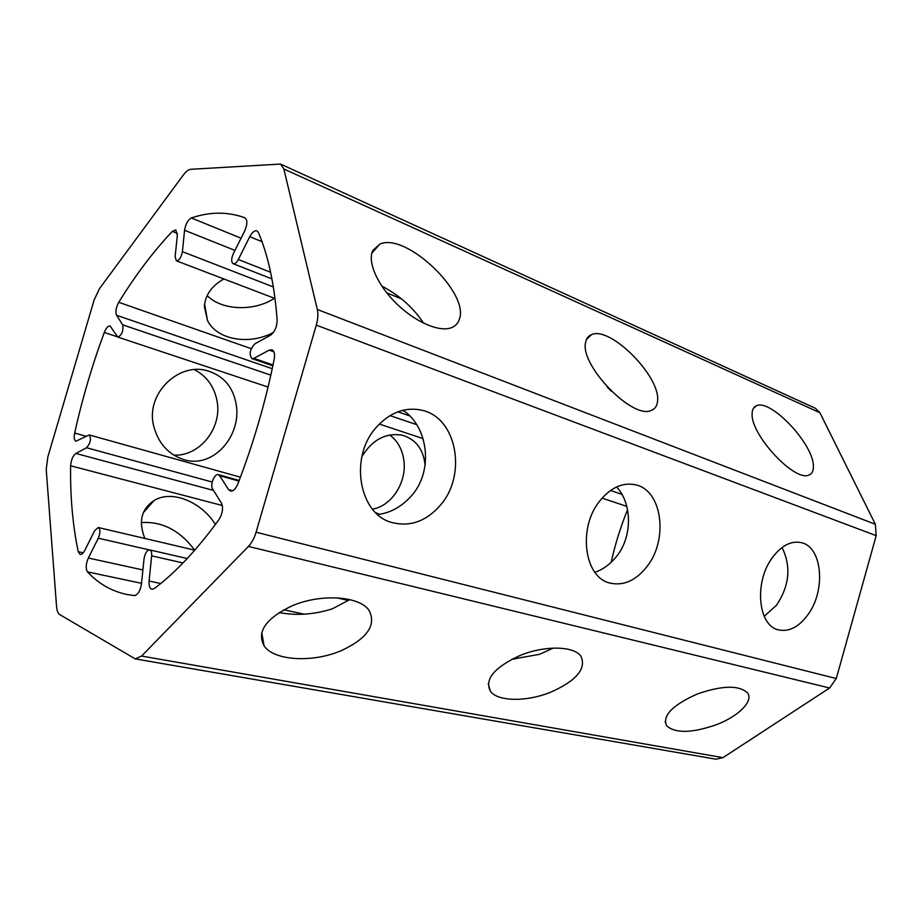 <?xml version="1.0" encoding="UTF-8"?>
<svg xmlns="http://www.w3.org/2000/svg" width="923" height="923" viewBox="0 0 923 923"><rect width="100%" height="100%" fill="white"/><g stroke="black" fill="none" stroke-linecap="round" stroke-linejoin="round"><path stroke-width="1.38" d="M402.901 410.262C428.814 426.749 433.983 472.553 410.285 497.082C400.974 507.108 390.129 512.934 377.772 514.549M376.642 426.945C390.175 412.339 405.185 406.755 421.673 410.193C456.885 417.369 467.292 474.849 440.329 505.25C426.426 521.137 410.516 526.952 392.587 522.683C359.047 514.976 348.606 456.977 376.642 426.945M219.628 475.703L218.324 474.664C214.528 473.211 209.821 485.14 212.636 489.04L221.428 503.07C223.447 507.927 222.651 513.396 219.051 519.476C197.303 549.404 175.751 572.41 154.418 588.493L151.868 589.266C149.688 588.493 148.765 585.747 149.099 581.029L151.649 555.842C151.891 552.439 151.234 550.466 149.699 549.9C146.93 550.177 145.049 553.142 144.046 558.784L141.473 583.809C140.25 590.997 137.873 594.92 134.366 595.6L126.705 594.447C111.475 591.158 98.403 583.624 87.466 571.879C85.527 568.614 85.816 563.999 88.343 558.023L98.3 538.19C100.445 532.733 100.434 529.179 98.253 527.518L94.665 530.656L84.789 550.373C83.255 553.292 81.72 554.654 80.186 554.458L78.224 551.689C72.698 525.256 70.171 496.62 70.621 465.78C71.106 459.942 72.859 455.824 75.882 453.447L86.554 447.747C90.558 442.959 91.435 438.679 89.196 434.918L75.986 441.194C74.244 440.329 73.794 437.617 74.659 433.049C82.239 398.909 92.115 365.37 104.287 332.442C106.145 327.907 108.083 325.761 110.102 325.992L117.821 337.091C121.894 335.049 123.52 330.965 122.713 324.838L116.563 315.262C115.248 311.893 115.975 307.567 118.755 302.294C135.277 275.389 153.149 251.737 172.347 231.373L175.774 229.896L177.331 235.33L175.139 256.594L176.374 260.817C179.2 260.574 181.22 257.529 182.408 251.667L184.565 230.277C185.638 224.035 187.9 219.939 191.349 217.966C209.89 211.632 227.739 211.575 244.895 217.782L244.964 217.816C247.583 219.962 247.491 224.358 244.676 231.004L233.323 253.675C231.188 258.728 231.142 262.074 233.184 263.713C234.857 264.116 236.576 262.709 238.319 259.501L249.775 236.68C252.198 232.238 254.586 230.3 256.94 230.888L258.44 232.55C268.235 255.59 274.477 284.769 277.154 320.108C276.981 326.938 274.708 332.026 270.301 335.372L255.025 343.725C249.879 349.275 248.829 354.236 251.887 358.609L253.848 358.343L269.17 350.152L271.939 349.794C274.293 350.959 275.054 354.086 274.212 359.139C265.709 401.47 253.594 443.052 237.869 483.906C235.677 489.005 233.184 491.394 230.381 491.048L228.535 489.582L219.628 475.703L238.965 481.068M135.277 658.895L141.588 656.057L248.414 546.428C251.737 542.932 254.298 538.19 256.086 532.213L836.273 678.543L829.615 687.993L722.986 757.645L715.994 759.202L135.277 658.895L59.937 614.718C58.045 613.507 56.926 610.795 56.568 606.596L46.219 469.426L47.811 457.023L94.123 299.987L99.546 288.564L183.481 174.816C186.077 171.378 188.511 169.532 190.807 169.301L280.511 164.063L283.869 168.99L819.912 412.743L815.424 408.289L280.511 164.063M256.086 532.213L316.289 325.127C317.962 319.173 318.308 313.958 317.316 309.482L875.362 524.287L819.912 412.743M875.362 524.287L876.192 535.64L836.273 678.543M611.188 562.269C615.145 544.293 620.614 526.779 627.571 509.738M317.316 309.482L283.869 168.99M153.645 425.815C158.168 443.121 168.171 454.37 183.642 459.55C212.809 469.149 241.399 436.337 236.311 405.059C233.357 387.014 223.481 375.523 206.683 370.573C178.162 362.462 145.43 394.029 153.645 425.815M173.87 455.154C200.003 456.447 222.408 427.73 217.02 400.836C214.217 386.495 206.66 376.099 194.349 369.65M223.851 278.954C211.644 285.934 205.148 295.141 204.375 306.586L207.467 320.385C217.02 340.402 250.133 345.214 273.427 332.418M207.156 295.579C221.705 310.624 254.506 311.662 274.396 298.267M349.759 599.592L332.522 608.753C314.351 614.568 296.56 615.837 279.15 612.549M291.322 606.18C320.385 593.258 359.797 595.935 369.142 610.565C376.503 625.183 367.239 638.531 341.337 650.611C313.059 662.922 274.039 660.96 264.059 645.788C256.606 631.874 265.686 618.675 291.322 606.18M144.853 538.455C138.254 521.703 141.288 509.092 153.956 500.612C171.759 489.328 201.722 502.077 215.382 524.495M194.718 550.166C179.893 530.39 162.079 521.207 141.3 522.58M381.787 286.095C399.497 295.348 413.412 307.705 423.519 323.165M372.788 250.502L379.826 244.099C406.016 231.961 470.292 293.56 459.216 319.612C457.9 323.488 455.304 326.188 451.428 327.7C439.452 332.43 415.396 322.185 396.405 303.552C377.357 284.976 367.227 261.682 372.788 250.502M697.188 694.05C721.948 685.431 738.677 684.981 747.376 692.723C754.103 700.822 738.631 716.294 716.41 724.693C692.088 733.174 675.486 733.543 666.591 725.79C662.183 715.763 672.371 705.172 697.188 694.05M519.707 655.63C544.339 645.269 574.025 645.835 580.948 656.276C586.555 668.644 576.598 680.563 551.089 692.031C526.998 701.999 497.578 701.803 490.286 691.085C484.471 679.293 494.278 667.467 519.707 655.63M372.454 509.104C391.883 506.081 407.205 481.748 403.801 459.919C402.186 449.12 397.525 440.813 389.783 434.998M752.118 414.023C752.095 409.616 753.583 406.835 756.572 405.705C770.659 398.874 812.782 443.271 813.359 465.457C813.717 470.534 812.24 473.707 808.929 474.999C795.026 482.429 750.791 435.01 752.118 414.023M585.667 342.271C586.393 338.395 588.378 335.845 591.597 334.611C610.461 325.692 661.226 377.23 657.534 401.286C657.095 405.912 655.03 408.947 651.361 410.377C632.82 420.115 579.298 364.758 585.667 342.271M511.85 659.241L539.574 654.315L553.223 648.096M361.851 456.7C372.384 439.544 385.976 432.414 402.613 435.287C415.835 439.371 423.322 449.259 425.088 464.961L425.122 465.354M375.603 512.553L379.422 514.33M607.069 386.841L611.188 391.087M772.332 557.677C781.458 545.539 791.126 540.52 801.349 542.655C822.255 546.924 826.016 589.878 808.283 614.21C799.041 627.017 789.027 632.209 778.216 629.809C757.933 625.471 753.999 581.963 772.332 557.677M599.938 500.716C610.922 487.436 622.806 482.129 635.612 484.817C662.264 490.298 668.575 539.436 647.058 566.468C635.889 580.648 623.452 586.163 609.768 583.013C584.086 577.325 577.625 527.587 599.938 500.716M764.198 616.31L776.416 605.361C789.477 585.84 791.357 566.56 782.046 547.512M594.92 572.318C602.592 569.664 609.422 564.807 615.422 557.746C632.797 538.04 632.417 503.358 616.587 486.963M269.17 350.152L273.9 351.825M253.848 358.343L273.023 364.966M248.414 546.428L829.615 687.993M141.588 656.057L722.986 757.645M316.289 325.127L876.192 535.64M228.535 489.582L232.723 490.713M149.099 581.029L160.74 583.521M283.811 609.803L304.198 614.164M512.842 658.734L514.607 659.103M151.649 555.842L182.996 562.949M336.918 597.85L348.571 600.492M87.466 571.879L141.531 583.313M88.343 558.023L142.903 569.952M98.3 538.19L149.168 549.866M78.224 551.689L83.255 552.796M70.621 465.78L222.328 505.504M75.882 453.447L213.501 490.413M86.554 447.747L212.221 482.037M74.659 433.049L86.047 436.221M104.287 332.442L117.336 336.78M122.713 324.838L270.831 375.13M390.025 415.604L416.677 424.649M610.518 490.471L621.917 494.347M116.563 315.262L272.239 368.704M397.836 411.82L409.674 415.892M118.755 302.294L251.218 348.675M172.347 231.373L177.389 233.369M182.408 251.667L273.358 286.949M184.565 230.277L234.961 250.398M191.349 217.966L241.065 238.215M238.319 259.501L270.601 272.262M249.775 236.68L262.005 241.699M386.725 292.833L401.39 298.844M421.673 410.193L417.45 409.408M218.324 474.664L239.195 480.456M149.699 549.9L187.219 558.519M98.253 527.518L194.765 550.166M89.196 434.918L240.43 477.191M117.821 337.091L268.074 387.06M379.318 424.049L423.103 438.61M602.073 498.132L626.798 506.358M176.374 260.817L275.019 298.51M233.184 263.713L271.939 278.908M251.887 358.609L272.839 365.843M402.163 410.447L404.136 411.127M392.587 522.683L391.975 522.499M204.606 303.955L207.467 320.385M264.059 645.788L261.763 632.601M143.353 512.646L153.956 500.612M379.826 244.099L371.819 253.19M635.612 484.817L633.766 484.425M591.597 334.611L586.52 339.41M756.572 405.705L753.376 408.347M490.286 691.085L488.267 683.781M400.859 434.906L402.613 435.287M666.591 725.79L665.114 721.601M801.349 542.655L800.403 542.436"/></g></svg>
